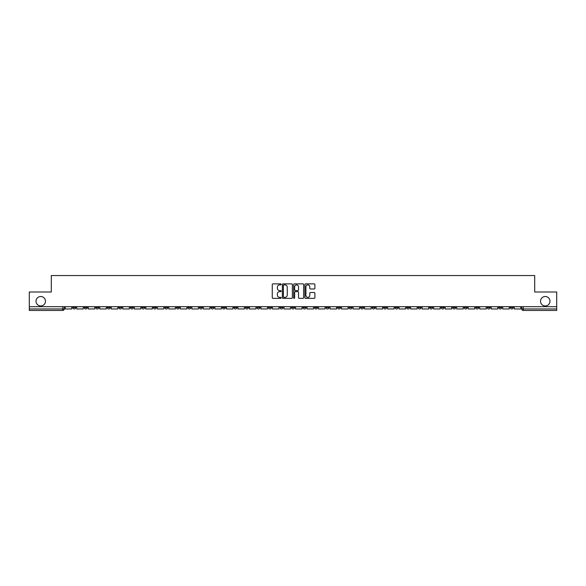 <?xml version="1.0" encoding="UTF-8"?>
<svg xmlns="http://www.w3.org/2000/svg" width="586" height="586" viewBox="0 0 586 586"><rect width="100%" height="100%" fill="white"/><g stroke="black" fill="none" stroke-linecap="round" stroke-linejoin="round"><path stroke-width="0.88" d="M281.192 284.378A0.505 0.505 0 0 0 280.687 283.873L272.988 283.873A0.725 0.725 0 0 0 272.263 284.598L272.263 297.637A0.725 0.725 0 0 0 272.988 298.362L280.687 298.362A0.505 0.505 0 0 0 281.192 297.856A0.505 0.505 0 0 0 280.687 297.351L279.69 297.351A2.315 2.315 0 0 1 277.368 295.029L277.368 293.945A2.315 2.315 0 0 1 279.69 291.623L280.687 291.623A0.505 0.505 0 0 0 281.192 291.117A0.505 0.505 0 0 0 280.687 290.612L279.69 290.612A2.315 2.315 0 0 1 277.368 288.29L277.368 287.206A2.315 2.315 0 0 1 279.69 284.891L280.687 284.891A0.505 0.505 0 0 0 281.192 284.378M540.534 301.226A4.725 4.725 0 0 0 545.258 305.951A4.725 4.725 0 0 0 549.983 301.226A4.725 4.725 0 0 0 545.258 296.509A4.725 4.725 0 0 0 540.534 301.226M36.017 301.226A4.725 4.725 0 0 0 40.742 305.951A4.725 4.725 0 0 0 45.466 301.226A4.725 4.725 0 0 0 40.742 296.509A4.725 4.725 0 0 0 36.017 301.226M452.714 306.69L452.714 307.504L455.666 307.504A1.48 1.48 0 0 1 454.187 308.976A1.48 1.48 0 0 1 452.714 307.504L452.714 306.69M383.632 306.69L383.632 307.504L386.584 307.504A1.48 1.48 0 0 1 385.105 308.976A1.48 1.48 0 0 1 383.632 307.504L383.632 306.69M372.117 306.69L372.117 307.504L375.069 307.504A1.48 1.48 0 0 1 373.597 308.976A1.48 1.48 0 0 1 372.117 307.504L372.117 306.69M303.035 306.69L303.035 307.504L305.987 307.504A1.48 1.48 0 0 1 304.515 308.976A1.48 1.48 0 0 1 303.035 307.504L303.035 306.69M291.52 306.69L291.52 307.504L294.48 307.504A1.48 1.48 0 0 1 293 308.976A1.48 1.48 0 0 1 291.52 307.504L291.52 306.69M280.013 306.69L280.013 307.504L282.965 307.504A1.48 1.48 0 0 1 281.485 308.976A1.48 1.48 0 0 1 280.013 307.504L280.013 306.69M256.983 306.69L256.983 307.504L259.935 307.504A1.48 1.48 0 0 1 258.463 308.976A1.48 1.48 0 0 1 256.983 307.504L256.983 306.69M233.96 307.504L233.96 306.69L233.96 307.504A1.48 1.48 0 0 0 235.433 308.976A1.48 1.48 0 0 1 233.96 307.504L236.912 307.504A1.48 1.48 0 0 1 235.433 308.976A1.48 1.48 0 0 0 236.912 307.504L236.912 306.69L236.912 307.504M222.446 307.504L222.446 306.69L222.446 307.504A1.48 1.48 0 0 0 223.918 308.976A1.48 1.48 0 0 1 222.446 307.504L225.398 307.504A1.48 1.48 0 0 1 223.918 308.976M210.931 307.504L210.931 306.69L210.931 307.504A1.48 1.48 0 0 0 212.403 308.976A1.48 1.48 0 0 1 210.931 307.504L213.883 307.504A1.48 1.48 0 0 1 212.403 308.976A1.48 1.48 0 0 0 213.883 307.504L213.883 306.69L213.883 307.504M199.416 306.69L199.416 307.504L202.368 307.504A1.48 1.48 0 0 1 200.895 308.976A1.48 1.48 0 0 1 199.416 307.504L199.416 306.69M187.901 306.69L187.901 307.504L190.853 307.504A1.48 1.48 0 0 1 189.381 308.976A1.48 1.48 0 0 1 187.901 307.504L187.901 306.69M176.393 306.69L176.393 307.504L179.345 307.504A1.48 1.48 0 0 1 177.866 308.976A1.48 1.48 0 0 1 176.393 307.504L176.393 306.69M164.878 307.504L164.878 306.69L164.878 307.504A1.48 1.48 0 0 0 166.351 308.976A1.48 1.48 0 0 1 164.878 307.504L167.83 307.504A1.48 1.48 0 0 1 166.351 308.976M141.849 307.504L141.849 306.69L141.849 307.504A1.48 1.48 0 0 0 143.328 308.976A1.48 1.48 0 0 1 141.849 307.504L144.801 307.504A1.48 1.48 0 0 1 143.328 308.976A1.48 1.48 0 0 0 144.801 307.504L144.801 306.69L144.801 307.504M130.334 307.504L130.334 306.69L130.334 307.504A1.48 1.48 0 0 0 131.813 308.976A1.48 1.48 0 0 1 130.334 307.504L133.286 307.504A1.48 1.48 0 0 1 131.813 308.976A1.48 1.48 0 0 0 133.286 307.504L133.286 306.69L133.286 307.504M118.826 307.504L118.826 306.69L118.826 307.504A1.48 1.48 0 0 0 120.298 308.976A1.48 1.48 0 0 1 118.826 307.504L121.778 307.504A1.48 1.48 0 0 1 120.298 308.976A1.48 1.48 0 0 0 121.778 307.504L121.778 306.69L121.778 307.504M107.311 307.504L107.311 306.69L107.311 307.504A1.48 1.48 0 0 0 108.784 308.976A1.48 1.48 0 0 1 107.311 307.504L110.263 307.504A1.48 1.48 0 0 1 108.784 308.976M95.796 307.504L95.796 306.69L95.796 307.504A1.48 1.48 0 0 0 97.276 308.976A1.48 1.48 0 0 1 95.796 307.504L98.748 307.504A1.48 1.48 0 0 1 97.276 308.976A1.48 1.48 0 0 0 98.748 307.504L98.748 306.69L98.748 307.504M84.281 307.504L84.281 306.69L84.281 307.504A1.48 1.48 0 0 0 85.761 308.976A1.48 1.48 0 0 1 84.281 307.504L87.233 307.504A1.48 1.48 0 0 1 85.761 308.976A1.48 1.48 0 0 0 87.233 307.504L87.233 306.69L87.233 307.504M314.169 288.979A0.725 0.725 0 0 0 314.894 288.253L314.894 284.598A0.725 0.725 0 0 0 314.169 283.873L305.621 283.873A0.725 0.725 0 0 0 304.896 284.598L304.896 297.637A0.725 0.725 0 0 0 305.621 298.362L314.169 298.362A0.725 0.725 0 0 0 314.894 297.637L314.894 293.22A0.725 0.725 0 0 0 314.169 292.495L310.514 292.495A0.725 0.725 0 0 0 309.789 293.22L309.789 295.41A1.941 1.941 0 0 1 307.848 297.351A1.941 1.941 0 0 1 305.914 295.41L305.914 286.825A1.941 1.941 0 0 1 307.848 284.891A1.941 1.941 0 0 1 309.789 286.825L309.789 288.253A0.725 0.725 0 0 0 310.514 288.979L314.169 288.979M29.3 306.69L29.3 292.004L51.297 292.004L51.297 275.545L534.703 275.545L534.703 292.004L556.7 292.004L556.7 306.69L29.3 306.69L29.3 308.976L64.211 308.976L64.211 306.69L64.211 308.976A1.48 1.48 0 0 1 62.731 310.455L29.3 310.455L29.3 308.976M292.363 284.598A0.725 0.725 0 0 0 291.645 283.873L283.097 283.873A0.725 0.725 0 0 0 282.371 284.598L282.371 297.637A0.725 0.725 0 0 0 283.097 298.362L291.645 298.362A0.725 0.725 0 0 0 292.363 297.637L292.363 284.598M294.355 283.873L302.903 283.873A0.725 0.725 0 0 1 303.629 284.598L303.629 297.637A0.725 0.725 0 0 1 302.903 298.362L299.248 298.362A0.725 0.725 0 0 1 298.523 297.637L298.523 292.348A0.725 0.725 0 0 0 297.798 291.623L295.373 291.623A0.725 0.725 0 0 0 294.648 292.348L294.648 297.856A0.505 0.505 0 0 1 294.143 298.362A0.505 0.505 0 0 1 293.637 297.856L293.637 284.598A0.725 0.725 0 0 1 294.355 283.873M521.789 306.69L521.789 308.976L556.7 308.976L556.7 310.455L523.269 310.455A1.48 1.48 0 0 1 521.789 308.976A1.48 1.48 0 0 0 523.269 310.455L523.269 306.69M556.7 306.69L556.7 308.976M513.226 307.504L513.226 306.69L513.226 307.504A1.48 1.48 0 0 1 511.754 308.976A1.48 1.48 0 0 1 510.274 307.504L513.226 307.504A1.48 1.48 0 0 1 511.754 308.976M510.274 306.69L510.274 307.504M501.719 306.69L501.719 307.504A1.48 1.48 0 0 1 500.239 308.976A1.48 1.48 0 0 1 498.767 307.504A1.48 1.48 0 0 0 500.239 308.976M498.767 306.69L498.767 307.504L501.719 307.504M490.204 306.69L490.204 307.504A1.48 1.48 0 0 1 488.724 308.976A1.48 1.48 0 0 1 487.252 307.504L490.204 307.504A1.48 1.48 0 0 1 488.724 308.976M487.252 306.69L487.252 307.504M478.689 306.69L478.689 307.504A1.48 1.48 0 0 1 477.216 308.976A1.48 1.48 0 0 1 475.737 307.504A1.48 1.48 0 0 0 477.216 308.976M475.737 306.69L475.737 307.504L478.689 307.504M467.174 306.69L467.174 307.504A1.48 1.48 0 0 1 465.702 308.976A1.48 1.48 0 0 1 464.222 307.504L467.174 307.504M464.222 306.69L464.222 307.504M455.666 306.69L455.666 307.504A1.48 1.48 0 0 1 454.187 308.976M444.151 306.69L444.151 307.504A1.48 1.48 0 0 1 442.672 308.976A1.48 1.48 0 0 1 441.199 307.504L444.151 307.504M441.199 306.69L441.199 307.504M432.636 306.69L432.636 307.504A1.48 1.48 0 0 1 431.157 308.976A1.48 1.48 0 0 1 429.685 307.504L432.636 307.504M429.685 306.69L429.685 307.504M421.122 306.69L421.122 307.504A1.48 1.48 0 0 1 419.649 308.976A1.48 1.48 0 0 1 418.17 307.504A1.48 1.48 0 0 0 419.649 308.976M418.17 306.69L418.17 307.504L421.122 307.504M409.607 306.69L409.607 307.504A1.48 1.48 0 0 1 408.134 308.976A1.48 1.48 0 0 1 406.655 307.504L409.607 307.504M406.655 306.69L406.655 307.504M398.099 306.69L398.099 307.504A1.48 1.48 0 0 1 396.619 308.976A1.48 1.48 0 0 1 395.147 307.504L398.099 307.504M395.147 306.69L395.147 307.504M386.584 306.69L386.584 307.504M375.069 306.69L375.069 307.504L375.069 306.69M363.554 306.69L363.554 307.504A1.48 1.48 0 0 1 362.082 308.976A1.48 1.48 0 0 1 360.602 307.504L363.554 307.504M360.602 306.69L360.602 307.504M352.04 306.69L352.04 307.504A1.48 1.48 0 0 1 350.567 308.976A1.48 1.48 0 0 1 349.088 307.504L352.04 307.504M349.088 306.69L349.088 307.504M340.532 306.69L340.532 307.504A1.48 1.48 0 0 1 339.052 308.976A1.48 1.48 0 0 1 337.58 307.504L340.532 307.504M337.58 306.69L337.58 307.504M329.017 306.69L329.017 307.504A1.48 1.48 0 0 1 327.537 308.976A1.48 1.48 0 0 1 326.065 307.504L329.017 307.504M326.065 306.69L326.065 307.504M317.502 306.69L317.502 307.504A1.48 1.48 0 0 1 316.03 308.976A1.48 1.48 0 0 1 314.55 307.504L317.502 307.504M314.55 306.69L314.55 307.504M305.987 306.69L305.987 307.504A1.48 1.48 0 0 1 304.515 308.976M294.48 306.69L294.48 307.504M282.965 307.504L282.965 306.69L282.965 307.504A1.48 1.48 0 0 1 281.485 308.976M271.45 306.69L271.45 307.504A1.48 1.48 0 0 1 269.97 308.976A1.48 1.48 0 0 1 268.498 307.504A1.48 1.48 0 0 0 269.97 308.976A1.48 1.48 0 0 0 271.45 307.504L268.498 307.504L268.498 306.69M259.935 307.504L259.935 306.69L259.935 307.504A1.48 1.48 0 0 1 258.463 308.976M248.42 306.69L248.42 307.504A1.48 1.48 0 0 1 246.948 308.976A1.48 1.48 0 0 1 245.468 307.504A1.48 1.48 0 0 0 246.948 308.976M245.468 306.69L245.468 307.504L248.42 307.504M225.398 306.69L225.398 307.504L225.398 306.69M202.368 307.504L202.368 306.69L202.368 307.504A1.48 1.48 0 0 1 200.895 308.976M190.853 307.504L190.853 306.69L190.853 307.504A1.48 1.48 0 0 1 189.381 308.976M179.345 307.504L179.345 306.69L179.345 307.504A1.48 1.48 0 0 1 177.866 308.976M167.83 306.69L167.83 307.504L167.83 306.69M156.316 307.504L156.316 306.69L156.316 307.504A1.48 1.48 0 0 1 154.843 308.976A1.48 1.48 0 0 1 153.364 307.504L156.316 307.504A1.48 1.48 0 0 1 154.843 308.976M153.364 306.69L153.364 307.504M110.263 306.69L110.263 307.504L110.263 306.69M75.726 306.69L75.726 307.504A1.48 1.48 0 0 1 74.246 308.976A1.48 1.48 0 0 1 72.774 307.504A1.48 1.48 0 0 0 74.246 308.976A1.48 1.48 0 0 0 75.726 307.504L75.726 306.69M72.774 306.69L72.774 307.504L75.726 307.504M62.731 306.69L62.731 310.455A1.48 1.48 0 0 0 64.211 308.976M283.888 284.891A0.505 0.505 0 0 0 283.382 285.397L283.382 296.838A0.505 0.505 0 0 0 283.888 297.351L284.942 297.351A2.315 2.315 0 0 0 287.257 295.029L287.257 287.206A2.315 2.315 0 0 0 284.942 284.891L283.888 284.891M298.523 286.862A1.941 1.941 0 0 0 296.589 284.921A1.941 1.941 0 0 0 294.648 286.862L294.648 289.887A0.725 0.725 0 0 0 295.373 290.612L297.798 290.612A0.725 0.725 0 0 0 298.523 289.887L298.523 286.862M71.77 306.69L71.77 308.976L65.207 308.976L65.207 306.69M83.285 306.69L83.285 308.976L76.722 308.976L76.722 306.69M94.8 306.69L94.8 308.976L88.23 308.976L88.23 306.69M106.315 306.69L106.315 308.976L99.745 308.976L99.745 306.69M117.83 306.69L117.83 308.976L111.259 308.976L111.259 306.69M129.338 306.69L129.338 308.976L122.774 308.976L122.774 306.69M140.852 306.69L140.852 308.976L134.282 308.976L134.282 306.69M152.367 306.69L152.367 308.976L145.797 308.976L145.797 306.69M163.882 306.69L163.882 308.976L157.312 308.976L157.312 306.69M175.397 306.69L175.397 308.976L168.827 308.976L168.827 306.69M186.905 306.69L186.905 308.976L180.341 308.976L180.341 306.69M198.42 306.69L198.42 308.976L191.849 308.976L191.849 306.69M209.935 306.69L209.935 308.976L203.364 308.976L203.364 306.69M221.449 306.69L221.449 308.976L214.879 308.976L214.879 306.69M232.964 306.69L232.964 308.976L226.394 308.976L226.394 306.69M244.472 306.69L244.472 308.976L237.909 308.976L237.909 306.69M255.987 306.69L255.987 308.976L249.416 308.976L249.416 306.69M267.502 306.69L267.502 308.976L260.931 308.976L260.931 306.69M279.017 306.69L279.017 308.976L272.446 308.976L272.446 306.69M290.524 306.69L290.524 308.976L283.961 308.976L283.961 306.69M302.039 306.69L302.039 308.976L295.476 308.976L295.476 306.69M313.554 306.69L313.554 308.976L306.983 308.976L306.983 306.69M325.069 306.69L325.069 308.976L318.498 308.976L318.498 306.69M336.584 306.69L336.584 308.976L330.013 308.976L330.013 306.69M348.091 306.69L348.091 308.976L341.528 308.976L341.528 306.69M359.606 306.69L359.606 308.976L353.036 308.976L353.036 306.69M371.121 306.69L371.121 308.976L364.551 308.976L364.551 306.69M382.636 306.69L382.636 308.976L376.065 308.976L376.065 306.69M394.151 306.69L394.151 308.976L387.58 308.976L387.58 306.69M405.659 306.69L405.659 308.976L399.095 308.976L399.095 306.69M417.173 306.69L417.173 308.976L410.603 308.976L410.603 306.69M428.688 306.69L428.688 308.976L422.118 308.976L422.118 306.69M440.203 306.69L440.203 308.976L433.633 308.976L433.633 306.69M451.718 306.69L451.718 308.976L445.148 308.976L445.148 306.69M463.226 306.69L463.226 308.976L456.662 308.976L456.662 306.69M474.741 306.69L474.741 308.976L468.17 308.976L468.17 306.69M486.255 306.69L486.255 308.976L479.685 308.976L479.685 306.69M497.77 306.69L497.77 308.976L491.2 308.976L491.2 306.69M509.278 306.69L509.278 308.976L502.715 308.976L502.715 306.69M520.793 306.69L520.793 308.976L514.23 308.976L514.23 306.69"/></g></svg>
